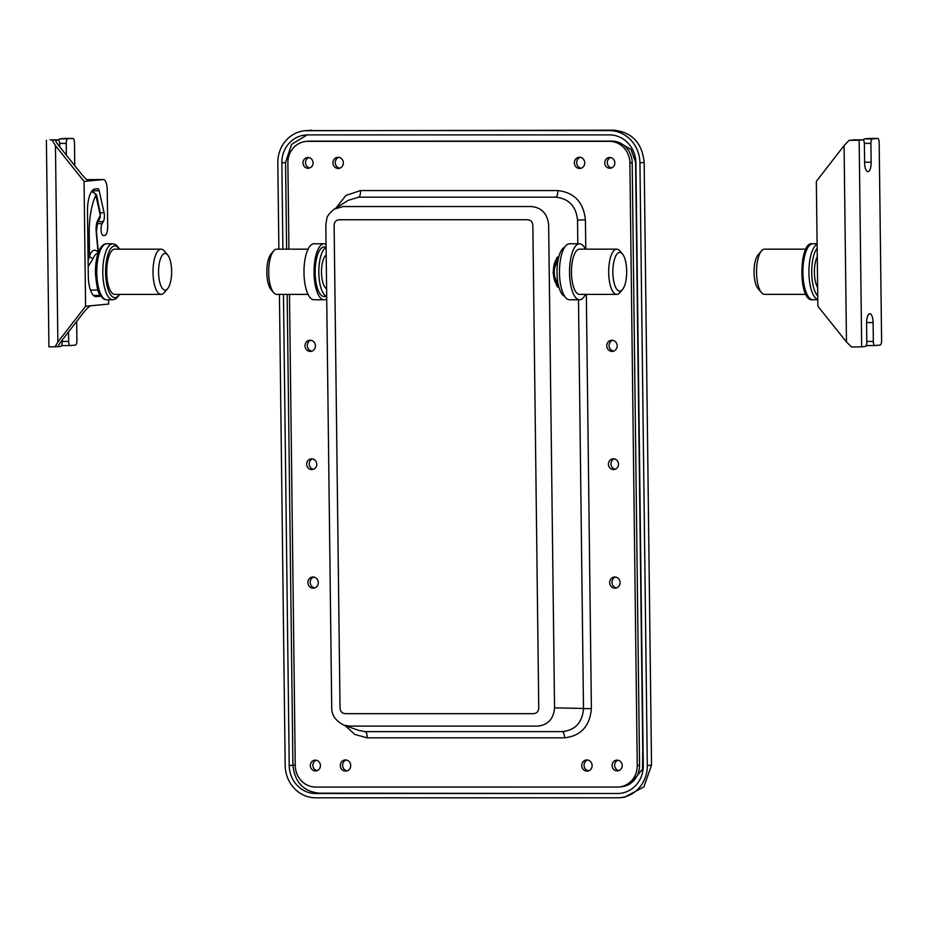 <?xml version="1.0" encoding="UTF-8"?>
<svg xmlns="http://www.w3.org/2000/svg" width="928" height="928" viewBox="0 0 928 928"><rect width="100%" height="100%" fill="white"/><g stroke="black" fill="none" stroke-linecap="round" stroke-linejoin="round"><path stroke-width="1.39" d="M579.513 157.273A5.603 5.232 84.5 0 1 580.116 168.444A5.603 5.232 84.5 0 1 574.362 163.108A5.603 5.232 84.5 0 1 579.513 157.273M345.471 759.939A5.603 5.232 84.5 0 1 346.074 771.11A5.603 5.232 84.5 0 1 340.321 765.786A5.603 5.232 84.5 0 1 345.471 759.939M611.935 340.216A5.603 5.232 84.5 0 1 612.526 351.387A5.603 5.232 84.5 0 1 606.773 346.063A5.603 5.232 84.5 0 1 611.935 340.216M614.823 576.984A5.603 5.232 84.5 0 1 615.426 588.155A5.603 5.232 84.5 0 1 609.673 582.83A5.603 5.232 84.5 0 1 614.823 576.984M313.061 576.996A5.603 5.232 84.5 0 1 313.664 588.166A5.603 5.232 84.5 0 1 307.899 582.842A5.603 5.232 84.5 0 1 313.061 576.996M310.161 340.228A5.603 5.232 84.5 0 1 310.764 351.399A5.603 5.232 84.5 0 1 305.01 346.074A5.603 5.232 84.5 0 1 310.161 340.228M586.879 759.939A5.603 5.232 84.5 0 1 587.482 771.11A5.603 5.232 84.5 0 1 581.728 765.786A5.603 5.232 84.5 0 1 586.879 759.939M338.105 157.273A5.603 5.232 84.5 0 1 338.708 168.444A5.603 5.232 84.5 0 1 332.955 163.119A5.603 5.232 84.5 0 1 338.105 157.273M559.236 255.328L553.007 272.356L559.282 288.341M307.934 157.493A5.382 5.023 84.5 0 1 308.514 168.235A5.382 5.023 84.5 0 1 302.98 163.119A5.382 5.023 84.5 0 1 307.934 157.493M609.696 157.482A5.382 5.023 84.5 0 1 610.276 168.223A5.382 5.023 84.5 0 1 604.743 163.108A5.382 5.023 84.5 0 1 609.696 157.482M613.385 458.815A5.382 5.023 84.5 0 1 613.953 469.556A5.382 5.023 84.5 0 1 608.42 464.441A5.382 5.023 84.5 0 1 613.385 458.815M311.611 458.826A5.382 5.023 84.5 0 1 312.191 469.568A5.382 5.023 84.5 0 1 306.658 464.452A5.382 5.023 84.5 0 1 311.611 458.826M315.3 760.16A5.382 5.023 84.5 0 1 315.88 770.901A5.382 5.023 84.5 0 1 310.335 765.786A5.382 5.023 84.5 0 1 315.3 760.16M617.062 760.148A5.382 5.023 84.5 0 1 617.642 770.89A5.382 5.023 84.5 0 1 612.109 765.774A5.382 5.023 84.5 0 1 617.062 760.148M577.819 243.774L577.529 220.087C576.102 206.306 568.887 198.662 555.872 197.165L358.718 197.165L348.255 200.309L334.3 209.102L342.954 206.55L531.593 206.538C541.708 207.71 547.392 213.788 548.645 224.785L554.55 707.867C553.552 718.887 548.019 724.965 537.938 726.09L349.299 726.09L343.836 725.128L358.788 730.44L365.249 731.624L562.403 731.612C575.348 730.127 582.378 722.483 583.492 708.679L578.504 299.767M343.836 725.128L343.836 725.128C335.704 720.905 331.667 715.186 331.714 707.971M581.264 168.188A5.603 5.232 84.5 0 1 580.22 157.319M347.211 770.866A5.603 5.232 84.5 0 1 346.167 759.997M613.675 351.144A5.603 5.232 84.5 0 1 612.631 340.274M616.563 587.9A5.603 5.232 84.5 0 1 615.519 577.03M314.801 587.911A5.603 5.232 84.5 0 1 313.757 577.042M311.901 351.155A5.603 5.232 84.5 0 1 310.868 340.286M588.619 770.855A5.603 5.232 84.5 0 1 587.586 759.986M339.845 168.2A5.603 5.232 84.5 0 1 338.813 157.331M288.933 249.168L287.877 162.876A21.541 20.103 84.5 0 1 305.95 141.439L308.258 141.218A21.541 20.103 84.5 0 1 310.045 141.126L611.807 141.114A21.541 20.103 84.5 0 1 632.188 162.644L639.554 765.31A21.541 20.103 84.5 0 1 621.482 786.747L619.173 786.967A21.541 20.103 84.5 0 1 617.387 787.048L315.624 787.06A21.541 20.103 84.5 0 1 295.243 765.542L289.49 294.396M305.95 141.439A21.541 20.103 84.5 0 1 307.736 141.346L609.499 141.334A21.541 20.103 84.5 0 1 629.88 162.864L637.246 765.53A21.541 20.103 84.5 0 1 619.173 786.967M336.029 208.011L345.877 195.448L360.54 190.576L557.902 190.576C574.351 192.537 583.526 202.292 585.417 219.832L585.777 249.156M586.334 294.385L591.391 708.563C589.883 726.148 580.951 735.904 564.584 737.83L367.221 737.83L354.879 734.477L345.158 725.603M532.858 225.632C532.614 221.722 530.642 219.762 526.965 219.727L339.88 219.739C336.203 219.762 334.289 221.722 334.126 225.643L340.019 707.774C340.274 711.672 342.235 713.644 345.912 713.667L533.008 713.667C536.674 713.644 538.588 711.672 538.75 707.762L532.858 225.632M282.901 249.168L281.845 162.876A28.002 26.135 84.5 0 1 305.335 135.001A28.002 26.135 84.5 0 1 307.655 134.896L609.418 134.885A28.002 26.135 84.5 0 1 635.912 162.864L643.278 765.53A28.002 26.135 84.5 0 1 619.788 793.405A28.002 26.135 84.5 0 1 617.468 793.51L319.406 793.173C303.526 791.549 294.698 782.223 292.912 765.194L287.158 294.396M619.939 142.947L631.063 149.501L635.587 162.122L642.756 749.615L642.524 769.173L630.901 783.151M278.876 249.168L277.82 162.876A32.306 30.16 84.5 0 1 304.918 130.72L613.594 130.175C631.956 132.078 642.141 142.842 644.16 162.458L651.526 765.124L643.881 786.921L624.428 797.28L620.206 797.686A32.306 30.16 84.5 0 1 617.526 797.813L315.752 797.825A32.306 30.16 84.5 0 1 285.186 765.542L279.432 294.396M304.918 130.72A32.306 30.16 84.5 0 1 307.609 130.593L609.371 130.581A32.306 30.16 84.5 0 1 639.937 162.864L647.303 765.53A32.306 30.16 84.5 0 1 620.206 797.686M617.468 793.51L315.706 793.521A28.002 26.135 84.5 0 1 289.211 765.542L283.458 294.396M286.613 249.168L285.546 162.516L291.554 144.397L307.191 134.896M619.997 291.137A19.384 6.914 90 0 0 622.41 289.675A19.384 6.914 90 0 0 626.678 271.765A19.384 6.914 90 0 0 622.41 253.854A19.384 6.914 90 0 0 619.521 252.393A19.384 6.914 90 0 0 612.851 272.426A19.384 6.914 90 0 0 619.997 291.137M622.41 289.675L619.834 292.668A22.608 8.074 -90 0 1 617.016 294.362A22.608 8.074 -90 0 1 616.749 294.385A22.608 8.074 -90 0 1 608.675 272.148A22.608 8.074 -90 0 1 616.47 249.168A22.608 8.074 -90 0 1 616.749 249.156A22.608 8.074 -90 0 1 619.823 250.873L622.41 253.854M579.803 294.373A22.608 8.074 -90 0 1 579.524 294.385A22.608 8.074 -90 0 1 571.451 272.159A22.608 8.074 -90 0 1 579.246 249.168A22.608 8.074 -90 0 1 579.524 249.156A22.608 8.074 -90 0 1 579.803 249.168M585.417 294.385A28.002 9.999 -90 0 1 579.872 299.744A28.002 9.999 -90 0 1 579.524 299.767A28.002 9.999 -90 0 1 569.537 272.252A28.002 9.999 -90 0 1 579.188 243.786A28.002 9.999 -90 0 1 579.524 243.774A28.002 9.999 -90 0 1 585.417 249.156M569.815 299.744A28.002 9.999 -90 0 1 569.467 299.767A28.002 9.999 -90 0 1 559.48 272.252A28.002 9.999 -90 0 1 569.131 243.786A28.002 9.999 -90 0 1 569.467 243.774L579.524 243.774M557.705 287.123A17.122 6.113 -90 0 1 554.306 272.414A17.122 6.113 -90 0 1 557.31 257.033M277.031 249.18A22.608 8.074 90 0 0 276.753 249.168A22.608 8.074 90 0 0 276.486 249.18A22.608 8.074 90 0 0 273.667 250.885A22.608 8.074 90 0 0 268.679 271.776A22.608 8.074 90 0 0 273.667 292.68A22.608 8.074 90 0 0 276.753 294.396L308.084 294.396M326.053 244.354A28.002 9.999 90 0 0 324.034 243.786L313.977 243.786A28.002 9.999 90 0 0 313.629 243.797A28.002 9.999 90 0 0 303.978 272.252A28.002 9.999 90 0 0 313.977 299.779L324.034 299.779A28.002 9.999 90 0 0 324.371 299.756A28.002 9.999 90 0 0 326.714 298.746M324.034 243.786A28.002 9.999 90 0 0 323.686 243.797A28.002 9.999 90 0 0 314.035 272.252A28.002 9.999 90 0 0 324.034 299.779M273.667 292.68L271.092 289.687A19.384 6.914 -90 0 1 266.823 271.776A19.384 6.914 -90 0 1 271.092 253.866L273.667 250.885M317.121 770.6A5.382 5.023 84.5 0 1 316.135 760.241M618.895 770.588A5.382 5.023 84.5 0 1 617.897 760.229M615.206 469.255A5.382 5.023 84.5 0 1 614.22 458.896M611.529 167.922A5.382 5.023 84.5 0 1 610.531 157.551M309.766 167.933A5.382 5.023 84.5 0 1 308.769 157.563M313.444 469.266A5.382 5.023 84.5 0 1 312.458 458.896M100.897 296.171L96.234 296.612A21.541 7.691 -90 0 1 95.978 296.624A21.541 7.691 -90 0 1 88.288 275.825L87.499 211.248A21.541 7.691 -90 0 1 94.923 188.999L97.811 188.72A4.304 1.543 -90 0 1 97.869 188.709A4.304 1.543 -90 0 1 99.168 190.739L104.064 212.686A6.461 2.308 -90 0 1 104.412 215.888A6.461 2.308 -90 0 1 103.321 221.595L102.15 223.648A6.461 2.308 90 0 0 101.059 229.344A6.461 2.308 90 0 0 103.368 235.584A6.461 2.308 90 0 0 103.449 235.584L104.725 235.468A8.619 3.074 90 0 0 107.694 226.56L107.242 189.973A10.765 3.84 90 0 0 103.402 179.568A10.765 3.84 90 0 0 103.263 179.58L89.274 180.902M62.083 340.251L62.106 342.049A4.304 1.543 90 0 1 60.622 346.504L58.22 346.422M62.095 341.423L68.637 341.423L68.521 331.946M68.637 341.423A4.304 1.543 90 0 0 70.168 345.587A4.304 1.543 90 0 0 70.226 345.587L75.412 345.088A4.304 1.543 90 0 0 76.896 340.634L76.664 321.448M58.661 140.116A4.304 1.543 -90 0 1 59.647 138.956L64.844 138.458A4.304 1.543 -90 0 1 64.89 138.458L72.941 138.458A4.304 1.543 90 0 1 74.472 142.622L74.762 165.636M72.941 138.458A4.304 1.543 90 0 0 72.883 138.458L64.844 138.458M59.647 138.956L72.883 138.458M67.698 138.956A4.304 1.543 90 0 0 66.213 143.411L59.659 143.411M66.364 155.127L66.213 143.411M89.355 180.902L89.436 180.902C87.719 180.624 85.237 178.547 81.977 174.661L58.534 145.336C56.167 142.239 55.32 140.488 55.982 140.082L50.054 139.873A4.304 1.543 -90 0 1 50.1 139.873L58.151 139.873A4.304 1.543 90 0 1 59.682 144.037L59.717 146.821M58.151 139.873A4.304 1.543 90 0 0 58.093 139.873L50.054 139.873M55.703 140.464L58.093 139.873M85.585 306.252L84.065 181.412L55.46 145.626L57.861 342.038L85.585 306.252L90.967 305.741C89.262 306.275 86.826 308.502 83.659 312.411L60.935 341.736C58.638 344.81 57.838 346.469 58.51 346.701L48.929 346.852L46.4 140.221M93.461 295.44L100.41 295.44M90.967 305.741L108.634 304.048L108.588 299.779M70.122 345.587L62.176 345.587A4.304 1.543 -90 0 1 62.13 345.587A4.304 1.543 -90 0 1 61.619 345.344M84.065 181.412L89.436 180.902M57.861 342.038L54.926 347.049M52.397 140.418L55.46 145.626M167.597 288.701L164.163 292.68A22.608 8.074 -90 0 1 161.078 294.396A22.608 8.074 -90 0 1 153.016 272.554A22.608 8.074 -90 0 1 161.078 249.168A22.608 8.074 -90 0 1 164.163 250.885L167.597 254.864A18.305 6.531 -90 0 1 171.634 271.162A18.305 6.531 -90 0 1 167.597 288.701A18.305 6.531 -90 0 1 158.572 272.403A18.305 6.531 -90 0 1 167.597 254.864M161.078 294.396L114.805 294.396A22.608 8.074 -90 0 1 106.743 272.554A22.608 8.074 -90 0 1 114.805 249.168L161.078 249.168M97.974 253.483L97.707 253.483A18.305 6.531 90 0 0 93.299 258.286L88.183 266.44M88.102 260.582L89.494 255.908A21.541 7.691 -90 0 1 98.078 252.451L96.187 231.954A10.765 3.84 -90 0 1 97.881 220.133L100.282 215.284L95.851 195.356A45.228 16.147 90 0 0 89.227 233.438L89.494 255.908A3.225 2.227 21.3 0 0 93.299 258.286M98.055 253.251A3.225 2.714 143.9 0 1 98.078 252.451M863.365 140.082A4.304 1.543 -90 0 1 864.362 138.922L869.548 138.434A4.304 1.543 -90 0 1 869.594 138.423A4.304 1.543 -90 0 1 869.652 138.434M866.798 341.4L873.341 341.4L873.109 322.561A9.152 3.271 90 0 0 869.849 313.722A9.152 3.271 90 0 0 866.578 323.188L866.81 342.026A4.304 1.543 90 0 1 865.325 346.469L861.683 346.828L859.154 140.198L849.062 140.395L854.758 139.85A4.304 1.543 -90 0 1 854.804 139.838A4.304 1.543 -90 0 1 854.862 139.85M874.826 345.552L866.88 345.552A4.304 1.543 -90 0 1 866.833 345.564A4.304 1.543 -90 0 1 866.323 345.32M869.594 138.423L877.644 138.423A4.304 1.543 90 0 1 879.176 142.587L881.6 340.611A4.304 1.543 90 0 1 880.115 345.065L874.93 345.552A4.304 1.543 90 0 1 874.872 345.552A4.304 1.543 90 0 1 873.341 341.4M817.87 306.228L846.475 342.003L844.074 145.603L816.338 181.389L817.87 306.228M859.154 140.198L862.796 139.85L854.758 139.85M854.804 139.838L862.854 139.838A4.304 1.543 90 0 1 864.386 144.002L864.618 162.841A9.152 3.271 90 0 0 867.889 171.68A9.152 3.271 90 0 0 871.148 162.214L870.916 143.376L864.362 143.376M864.362 138.922L872.401 138.922L877.586 138.434L869.548 138.434M861.683 346.828L851.579 347.014L846.475 342.003M872.401 138.922A4.304 1.543 90 0 0 870.916 143.376M844.074 145.603L849.062 140.395M764.881 249.156A22.608 8.074 90 0 0 764.614 249.145A22.608 8.074 90 0 0 764.336 249.156A22.608 8.074 90 0 0 761.528 250.862A22.608 8.074 90 0 0 756.54 271.765A22.608 8.074 90 0 0 761.528 292.656A22.608 8.074 90 0 0 764.614 294.373L805.922 294.373M817.266 256.627A18.305 6.531 90 0 0 814.413 272.38A18.305 6.531 90 0 0 817.638 287.564M761.528 250.862L758.083 254.84A18.305 6.531 90 0 0 754.046 271.765A18.305 6.531 90 0 0 758.095 288.678L761.528 292.656M564.665 296.31A24.766 8.839 -90 0 1 557.009 271.765A24.766 8.839 -90 0 1 564.653 247.231M326.598 288.747A17.226 6.148 -90 0 1 321.517 272.89A17.226 6.148 -90 0 1 326.18 255.049M326.691 296.542L324.034 296.542A24.766 8.839 -90 0 1 315.207 273.389A24.766 8.839 -90 0 1 324.034 247.01L326.088 247.01M326.691 296.392A24.766 8.839 -90 0 1 318.838 273.389A24.766 8.839 -90 0 1 326.088 247.405M555.884 260.292A12.922 4.617 90 0 0 553.39 271.765A12.922 4.617 90 0 0 555.884 283.237M583.492 708.435L554.55 707.867M632.188 162.644L629.88 162.864M611.807 141.114L609.499 141.334M639.554 765.31L637.246 765.53M310.045 141.126L307.736 141.346M365.249 731.624A6.461 2.297 -88.9 0 1 367.221 737.83M562.403 731.612A6.461 2.308 -91.1 0 1 564.584 737.83M583.492 708.679L591.391 708.563M360.54 190.576A6.461 2.308 -91.1 0 1 358.718 197.165M577.529 220.087L585.417 219.832M557.902 190.576A6.461 2.297 -88.9 0 1 555.872 197.165M295.243 765.113L289.211 765.542M644.16 162.458L639.937 162.864M613.594 130.175L609.371 130.581M651.526 765.124L647.303 765.53M311.831 130.187L307.609 130.593M319.406 793.173L315.706 793.521M285.546 162.516L281.845 162.876M103.321 221.595L97.974 221.595M102.15 223.648L97.046 223.648M58.499 345.506L58.51 346.701M55.982 140.082L56.005 141.485M99.168 190.739L92.139 190.739M104.064 212.686L100.178 212.686M103.263 179.58L86.814 179.58L103.402 179.568M112.798 243.786L106.766 243.786A28.002 9.999 90 0 0 96.779 272.739A28.002 9.999 90 0 0 106.766 299.779L112.798 299.779A28.002 9.999 -90 0 1 102.811 272.739A28.002 9.999 -90 0 1 112.798 243.786L115.954 244.737L119.758 249.168M119.271 249.168A25.845 9.222 90 0 0 109.991 249.748A25.845 9.222 90 0 0 105.595 272.67A25.845 9.222 90 0 0 119.271 294.396M96.408 195.704A4.304 1.972 168.7 0 0 96.605 194.857L100.433 213.95L99.818 218.37A4.304 3.41 -150.2 0 0 100.108 216.236M87.777 233.52L89.227 233.438M91.327 191.899A4.304 3.248 26.1 0 1 95.851 195.356M100.433 213.95A4.304 1.972 168.7 0 1 100.236 214.797M99.818 218.37L97.591 222.268A4.304 3.41 -150.2 0 0 97.881 220.133M97.591 222.268L96.454 231.559A4.304 0.998 174.7 0 1 96.187 231.954M864.618 162.214L871.148 162.214M866.578 322.561L873.109 322.561M812.893 299.756C797.813 302.551 798.857 240.758 812.371 243.786L812.893 243.762A28.002 9.999 90 0 0 812.545 243.774A28.002 9.999 90 0 0 802.894 272.24A28.002 9.999 90 0 0 812.893 299.756L817.788 299.756M817.162 248.182A25.845 9.222 90 0 0 811.722 272.646A25.845 9.222 90 0 0 817.742 296.009M817.788 299.57A28.002 9.999 -90 0 1 808.938 272.716A28.002 9.999 -90 0 1 817.116 244.226M331.714 707.484L325.821 225.353M334.3 209.102C329.463 213.138 326.969 216.317 326.807 218.637L325.809 224.889M616.749 249.156L579.524 249.156M579.524 299.767L569.467 299.767M616.749 294.385L579.524 294.385M276.753 249.168L308.084 249.168M62.13 345.587L70.168 345.587M106.766 243.786C104.586 243.612 102.416 245.154 100.236 248.402C99.064 249.945 95.572 256.87 95.387 272.693C96.582 286.346 98.194 293.84 100.247 295.174C102.416 298.422 104.586 299.953 106.766 299.779M97.974 290.093L90.457 290.093M96.605 194.857L92.046 190.843M96.454 231.559L98.368 252.358M112.798 299.779L115.954 298.839L119.758 294.396M866.833 345.564L874.872 345.552M764.614 249.145L805.922 249.145M812.893 243.762L817.104 243.762"/></g></svg>
